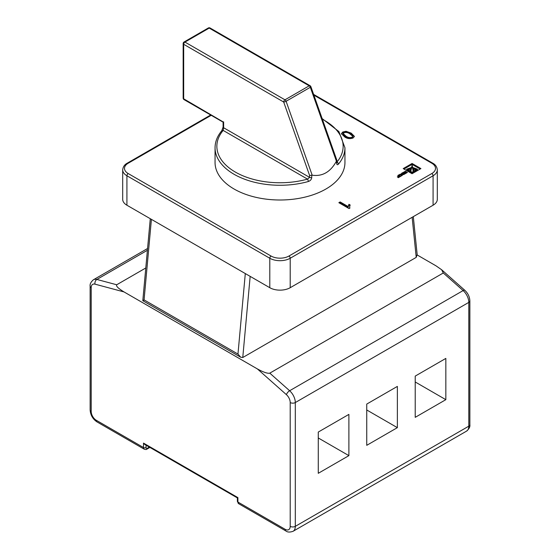 <?xml version="1.0" encoding="UTF-8"?>
<svg xmlns="http://www.w3.org/2000/svg" width="560" height="560" viewBox="0 0 560 560"><rect width="100%" height="100%" fill="white"/><g stroke="black" fill="none" stroke-linecap="round" stroke-linejoin="round"><path stroke-width="0.84" d="M417.193 254.968L435.981 265.818L441.637 269.745L443.289 272.979L269.794 373.149L289.632 390.74L463.127 290.577L443.289 272.979M318.269 473.312L348.887 455.637L348.887 414.393L318.269 432.068L318.269 473.312M415.219 417.34L445.837 399.665L445.837 358.414L415.219 376.096L415.219 417.34M366.744 445.326L397.362 427.651L397.362 386.407L366.744 404.082L366.744 445.326M257.383 368.928L124.019 291.928L94.983 284.151A7.217 4.165 -120 0 0 91.196 287.658L91.196 411.446A7.217 4.165 -120 0 0 96.299 420.287L143.5 447.538L143.5 443.114L237.902 497.616L237.902 502.04L285.103 529.291A7.217 4.165 -120 0 0 290.206 526.344L290.206 402.549A7.217 4.165 -120 0 0 286.426 394.674L257.383 368.928C263.494 372.267 267.631 373.674 269.794 373.149M145.789 267.981L116.711 284.767C115.801 286.013 118.237 288.407 124.019 291.928M366.744 409.976L397.362 427.651M415.219 381.983L445.837 399.665M318.269 437.962L348.887 455.637M237.377 501.298A1.806 1.043 0 0 0 237.902 502.04A3.605 2.086 120 0 0 238.651 503.692L237.377 501.298L237.377 497.924L144.781 444.465L143.5 443.114M338.464 164.101C337.428 165.172 336.826 164.85 336.665 163.149L336.413 161.203C330.498 172.004 322.42 176.666 312.179 175.196L311.738 175.245L311.738 177.541C311.493 179.48 310.345 180.803 308.287 181.524A1.806 0.644 -105.6 0 0 307.503 179.116A63.14 36.456 0 0 1 235.354 172.081A63.14 36.456 0 0 1 223.16 130.424L223.636 127.75L309.575 177.373L307.503 179.116L223.16 130.424A1.806 1.323 -140 0 0 221.774 130.739L221.774 130.739C217.343 136.045 215.103 141.729 215.054 147.77L215.054 162.505A64.946 37.499 0 0 0 234.073 189.014A64.946 37.499 0 0 0 304.857 197.148A64.946 37.499 0 0 0 344.946 162.505L344.946 147.77A64.946 37.499 180 0 1 338.464 164.101A1.806 1.323 -140 0 0 336.896 162.19M349.055 208.586L338.849 202.692L340.158 201.936L348.11 206.528L348.964 204.302L350.168 204.995L349.594 206.92L349.902 208.103L349.055 208.586M412.076 163.471L403.2 168.595L412.055 173.712L420.931 168.588L412.076 163.471L412.076 164.353L403.963 169.036M400.911 176.19L398.755 174.944L397.81 175.49L398.79 176.057L397.299 176.911L399.105 176.232L399.644 176.547L397.985 177.499L398.314 177.688L400.911 176.19M402.381 173.957L399.252 174.657L401.142 174.818L401.373 175.917L402.367 175.343L402.29 174.412L403.585 174.65L404.523 174.104L402.15 172.984L401.422 173.404L402.381 174.356M402.22 175.427L402.29 174.412M405.3 172.277L403.781 173.152L405.643 172.48L406.154 172.774L404.488 173.733L404.831 173.929L407.428 172.431L405.846 171.521A1.386 0.798 0 0 0 405.433 171.353L402.668 172.683L404.663 171.913L405.3 172.676M346.01 131.271L351.183 133.112L354.368 136.339L353.08 137.984C349.972 139.076 347.158 138.705 344.638 136.885L341.46 133.658L342.748 132.02L346.01 131.271L346.01 132.153L351.183 133.994L351.183 133.112M126.917 205.219L269.794 287.707L269.794 258.251L126.917 175.763L126.917 205.219A14.434 8.33 180 0 1 122.689 199.332L122.689 169.869A14.434 8.33 180 0 0 126.917 175.763A1.806 1.043 120 0 1 128.191 173.551L271.068 256.039A12.628 7.294 0 0 0 288.932 256.039L431.809 173.551A12.628 7.294 0 0 0 431.809 163.24L313.887 95.158M290.206 287.707L433.083 205.219L433.083 175.763L290.206 258.251L290.206 287.707A14.434 8.33 180 0 1 269.794 287.707M313.614 94.395L432.705 163.149C435.435 164.563 436.975 166.803 437.311 169.869L437.311 199.332A14.434 8.33 180 0 1 433.083 205.219M413.301 216.643L417.165 254.583L416.227 257.362A3.605 2.086 120 0 1 415.947 257.537L243.047 357.357A3.605 2.086 120 0 1 242.767 357.504L240.688 357.217L237.965 354.081L245.301 273.567M336.364 159.95L336.665 160.853L336.896 160.433L336.896 162.638A1.806 1.043 0 0 1 336.665 163.149M336.413 161.203L310.331 87.283A1.806 0.455 -19.4 0 0 310.898 86.695L336.875 160.321M210.105 28A1.806 1.806 0 0 0 208.299 28A1.806 1.043 -120 0 1 209.202 28.091A1.806 1.043 120 0 1 210.105 28L310.1 85.736A1.806 1.043 120 0 0 309.197 85.82L209.202 28.091L184.961 42.084L284.963 99.82L309.197 85.82A1.806 1.043 -120 0 1 310.331 87.283L286.097 101.276A1.806 0.455 160.6 0 1 283.682 102.025L183.687 44.296L183.687 98.798L223.335 122.031M311.738 175.245L309.575 175.413L283.682 102.025A1.806 1.043 120 0 1 284.963 99.82A1.806 1.043 -120 0 1 286.097 101.276L312.179 175.196M402.15 173.824L402.15 172.984M403.76 174.545L402.941 174.076L402.941 173.194M402.941 174.076L402.15 173.866M400.232 174.727L400.232 174.09M402.213 174.944L401.191 175.042M401.695 175.077L401.695 174.195M402.129 174.986L402.129 174.104M399.644 176.925L399.644 176.547M398.79 176.414L398.79 176.057M400.148 176.631L398.58 175.931M398.755 175.826L398.755 174.944M420.168 169.029L412.076 164.353M415.506 170.31L416.283 170.702L417.396 170.058L417.396 169.176L413.175 167.643L416.283 169.82L417.396 169.176M412.489 168.098L412.489 167.216L414.232 171.885L415.506 171.15L415.506 170.268L412.503 167.195L414.232 171.003L415.506 170.268M410.788 171.521L410.788 172.403L412.062 173.138L413.336 172.403L412.16 165.011L410.788 171.521L412.062 172.256L413.336 171.521M408.625 170.268L408.625 171.15L409.899 171.885L411.628 167.195L408.625 170.268L409.899 171.003L411.635 167.216L411.635 168.098M407.848 170.702L407.848 169.82L410.991 167.678L406.728 169.176L406.728 170.058L407.848 170.702L408.625 170.31M406.728 169.176L407.848 169.82M409.899 171.885L409.899 171.003M412.062 173.138L412.062 172.256M414.232 171.885L414.232 171.003M416.283 170.702L416.283 169.82M339.619 203.133L340.158 202.825L340.158 201.936M340.158 202.825L348.11 207.417L348.11 206.528M348.11 207.417L348.964 204.302M348.964 205.184L349.832 205.688M349.594 206.92L349.636 208.25M406.658 172.872L405.846 172.403A1.386 0.798 0 0 0 405.433 172.235L405.111 172.193M406.154 173.166L406.154 172.774M351.183 133.994L354.284 136.78M341.537 134.106L342.748 132.902L342.748 132.02M342.748 132.902L346.01 132.153M351.918 138.18L352.576 136.108L349.874 133.868C348.201 132.524 346.213 132.139 343.924 132.699L343.252 134.554L345.954 137.018C347.641 138.369 349.629 138.754 351.918 138.18L352.576 136.997M352.604 137.242L352.576 136.108M345.954 137.018L345.954 136.136C347.641 137.48 349.629 137.872 351.918 137.298M343.252 133.665L345.954 136.136M151.41 219.359L144.074 299.873C142.527 300.776 142.429 300.937 143.773 300.349M150.283 218.708L142.807 300.699L240.688 357.217M147.329 448.273A1.806 1.043 -120 0 1 146.958 449.099C146.629 449.589 145.726 449.624 144.249 449.19A3.605 2.086 -60 0 1 143.5 447.538A1.806 1.043 0 0 0 146.055 447.538A1.806 1.043 120 0 0 147.329 448.273L149.352 447.104M144.249 449.19L97.048 421.939A3.605 2.086 -60 0 1 96.299 420.287M464.863 290.339C468.006 293.307 469.672 296.835 469.861 300.916A3.605 2.086 180 0 1 468.804 302.386L295.309 402.549L295.309 526.344L468.804 426.174L468.804 302.386A10.822 6.251 -120 0 0 463.127 290.577A3.605 1.47 131.6 0 1 464.863 290.339L441.637 269.745M147.399 250.278L96.873 279.447L116.711 284.767M147.56 248.507L93.443 279.755A10.822 6.251 60 0 1 96.873 279.447A3.605 2.548 105 0 0 94.983 284.151M290.206 526.344A3.605 2.086 180 0 0 295.309 526.344A10.822 6.251 60 0 1 293.069 531.3L466.557 431.13A10.822 6.251 -120 0 0 468.804 426.174A3.605 2.086 180 0 0 469.861 424.704L469.861 300.916M286.426 394.674A3.605 1.47 131.6 0 1 289.632 390.74A10.822 6.251 60 0 1 295.309 402.549A3.605 2.086 180 0 1 290.206 402.549M293.069 531.3C289.856 532.399 287.448 532.28 285.852 530.943A3.605 2.086 -60 0 1 285.103 529.291M97.048 421.939C92.785 419.083 90.482 415.093 90.139 409.976A3.605 2.086 0 0 0 91.196 411.446M90.139 409.976L90.139 286.181A3.605 2.086 0 0 0 91.196 287.658M146.055 445.2L146.055 447.538M308.287 181.524A64.946 37.499 180 0 1 234.073 174.286A64.946 37.499 180 0 1 215.054 147.77M211.225 115.304L128.191 163.24A12.628 7.294 0 0 0 128.191 173.551M311.738 177.541A1.806 1.043 180 0 1 309.575 177.373L309.575 175.413M223.636 121.856L223.636 127.75A1.806 1.043 180 0 1 223.104 127.015L221.774 130.739M336.896 162.113A63.14 36.456 0 0 0 322.399 119.287M437.311 169.869A14.434 8.33 180 0 1 433.083 175.763A1.806 1.043 -120 0 0 431.809 173.551M288.932 256.039A1.806 1.043 -120 0 1 290.206 258.251A14.434 8.33 180 0 1 269.794 258.251A1.806 1.043 120 0 1 271.068 256.039M416.227 257.362L412.146 217.308M250.166 276.374L242.767 357.504M184.058 41.993A1.806 1.806 0 0 0 183.155 43.554A1.806 1.043 180 0 0 183.687 44.296A1.806 1.043 120 0 1 184.961 42.084A1.806 1.043 -120 0 0 184.058 41.993L208.299 28M184.058 99.624A1.806 1.043 120 0 1 183.687 98.798A1.806 1.043 180 0 1 183.155 98.056A1.806 1.806 0 0 0 184.058 99.624L223.104 122.164L223.104 127.015M410.977 168.091L410.977 167.699M405.006 172.109L405.006 171.332M405.111 172.172L405.111 171.311M405.433 172.235L405.433 171.353M405.846 172.403L405.846 171.521M128.191 163.24A1.806 1.043 -120 0 0 127.295 163.149L210.693 114.996M432.705 163.149A1.806 1.043 120 0 0 431.809 163.24M144.074 299.873L237.965 354.081M285.852 530.943L238.651 503.692M90.139 286.181C89.796 284.095 90.895 281.953 93.443 279.755M469.861 424.704C470.218 426.755 469.119 428.904 466.557 431.13M146.958 449.099L149.884 447.412M344.946 147.77L338.898 131.565L322.161 118.608M336.525 162.603L336.931 163.03L336.896 162.638M310.898 86.695A1.806 1.806 0 0 0 310.1 85.736M183.155 43.554L183.155 98.056M402.213 175.49L402.213 174.601M410.991 168.077L410.991 167.678M127.295 163.149C124.565 164.563 123.025 166.803 122.689 169.869"/></g></svg>
